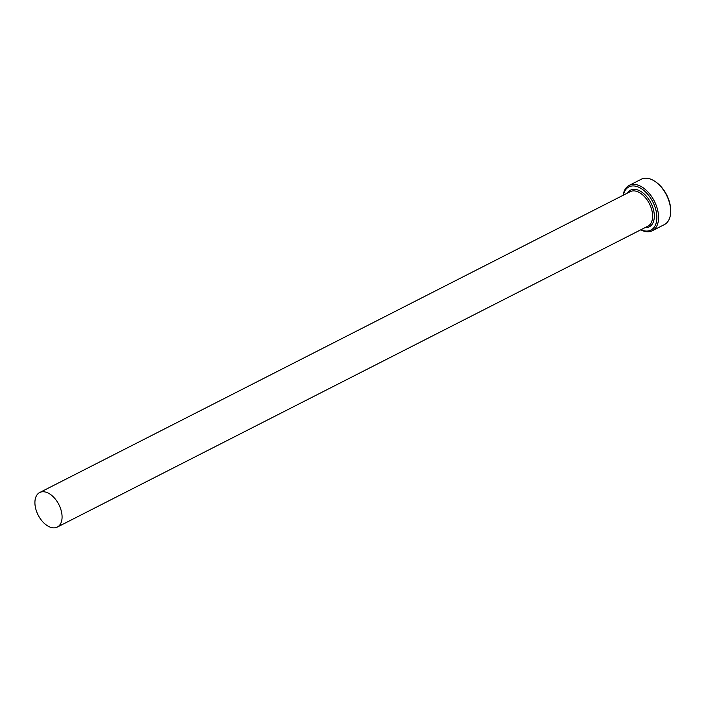 <?xml version="1.0" encoding="UTF-8"?>
<svg xmlns="http://www.w3.org/2000/svg" width="706" height="706" viewBox="0 0 706 706"><rect width="100%" height="100%" fill="white"/><g stroke="black" fill="none" stroke-linecap="round" stroke-linejoin="round"><path stroke-width="1.06" d="M640.924 229.732A24.233 14.517 -117 0 0 656.377 212.285A24.233 14.517 -117 0 0 639.733 187.708A24.233 14.517 -117 0 0 623.327 195.183M623.151 195.271A25.451 15.241 63 0 1 629.196 185.387A25.451 15.241 63 0 1 658.071 212.029A25.451 15.241 63 0 1 652.309 230.738A25.451 15.241 63 0 1 640.757 229.821M655.353 181.671L656.095 182.192A24.233 14.517 63 0 1 670.215 205.234A24.233 14.517 63 0 1 670.7 210.856L670.682 211.765A25.451 15.241 -117 0 0 670.17 205.861A25.451 15.241 -117 0 0 655.353 181.671A25.451 15.241 -117 0 0 641.304 179.218L629.196 185.387M652.309 230.738L664.408 224.57A25.451 15.241 -117 0 0 670.682 211.765M35.3 506.784A19.389 11.614 -117 0 0 57.301 527.082A19.389 11.614 -117 0 0 61.687 512.821A19.389 11.614 -117 0 0 39.695 492.523A19.389 11.614 -117 0 0 35.3 506.784M39.695 492.523L630.22 191.67A19.389 11.614 63 0 1 652.22 211.968A19.389 11.614 63 0 1 647.826 226.22L57.301 527.082M627.369 193.117A20.598 12.337 63 0 1 641.904 192.129A20.598 12.337 63 0 1 653.906 211.712A20.598 12.337 63 0 1 644.975 227.676"/></g></svg>
